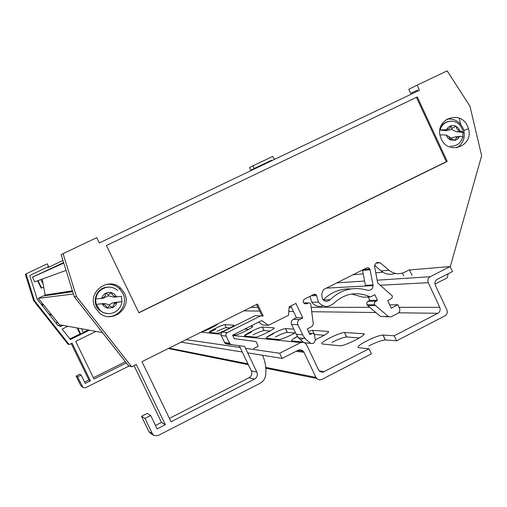 <?xml version="1.0" encoding="UTF-8"?>
<svg xmlns="http://www.w3.org/2000/svg" width="507" height="507" viewBox="0 0 507 507"><rect width="100%" height="100%" fill="white"/><g stroke="black" fill="none" stroke-linecap="round" stroke-linejoin="round"><path stroke-width="0.76" d="M459.291 118.226L460.679 124.386M63.609 262.588L32.378 277.164L63.768 263.095M66.043 270.389L34.666 281.867L32.378 277.164M72.425 290.841L45.136 295.042L42.189 279.116M72.647 291.557L45.389 295.568L45.136 295.042M45.072 295.72L45.389 295.568M72.691 291.69L43.152 295.999L38.285 298.338L73.407 293.997M102.458 332.592L59.579 324.746L38.285 298.338M117.77 314.511L116.274 314.441M40.871 279.598L43.089 283.958M43.653 287.019L41.593 288.008L38.019 280.644M42.93 306.424L42.474 303.535M44.812 295.758L45.224 295.22M51.784 315.081L48.818 313.884M56.157 323.181L57.709 322.427M62.931 260.433L48.045 267.531L47.759 266.935L29.78 275.504L37.176 299.136L58.21 325.779L59.142 325.329L58.058 325.589M60.041 326.47L62.488 325.279M62.9 325.355L60.2 326.673L59.142 325.329M81.481 328.758L83.427 332.769L80.733 334.088L77.818 328.086M80.733 334.088L80.081 333.942L77.184 327.972M67.887 326.267L62.108 329.087L70.346 339.532L89.39 330.203M80.081 333.942L69.884 338.936M88.174 329.981L83.243 332.389M41.593 288.008L41.162 288.115L37.6 280.796M269.04 162.006L268.748 161.562L251.415 169.826L251.643 170.301M42.29 305.613L42.024 302.977M44.363 295.822L45.104 294.884M33.601 300.683L25.35 274.312L26.104 273.9L34.457 300.594L33.601 300.683L67.9 344.107L69.174 344.564L34.457 300.594M274.528 159.388L272.608 156.486L252.911 165.865L249.501 167.544L250.965 170.625M251.415 169.826L271.651 160.168L271.948 160.618M252.911 165.865L254.159 168.508M47.759 266.935L48.577 266.536L47.259 263.817L26.104 273.9M125.4 361.783L93.364 377.721M129.241 365.94L85.601 387.703L83.078 387.538L80.822 385.618L76.145 376.01L79.719 374.236L81.139 375.066L85.208 383.438L90.411 380.846L72.083 343.131L69.174 344.564M84.561 382.107L88.883 379.952L71.195 343.569M29.78 275.497L48.577 266.536M268.748 161.562L271.651 160.168M55.966 322.934L57.513 322.186M51.853 315.17L49.097 314.232M83.078 387.538L77.52 376.859L81.139 375.066M126.325 362.968L94.017 379.052L75.701 341.357L95.988 331.407M90.411 380.846L88.883 379.952M77.52 376.859L76.145 376.01M369.952 269.109L368.703 267.867L366.884 267.797L323.948 289.339L322.617 291.037L321.711 294.833L322.484 299.073C324.835 301.722 327.376 301.957 330.12 299.77C340.894 289.465 353.316 286.284 367.385 290.232C371.168 290.657 373.051 288.895 373.038 284.934L369.952 269.109M253.633 348.582L258.24 346.256L255.991 341.547L234.278 338.663L232.612 335.184L261.637 320.614L268.476 325.336L288.572 315.221L289.136 306.811L295.917 303.408L302.799 317.914L299.624 319.518C297.66 320.773 297.083 322.515 297.888 324.746L302.666 334.804L304.948 338.492L310.734 343.416L313.028 343.454L313.941 342.986L315.322 340.279L314.391 334.069L312.369 333.353L309.885 334.62L307.223 329.011L312.084 326.394L313.326 323.967L310.715 304.035L310.436 303.332L308.554 302.85L306.748 303.763L303.623 302.983L303.129 301.133L304.251 299.244L314.384 294.136L316.4 294.859L318.434 302.128C323.149 307.362 328.225 307.8 333.663 303.44C344.64 293.249 356.89 291.088 370.414 296.969L374.844 294.725L377.462 300.277L374.641 302.197L374.312 303.357L374.667 304.808L388.368 316.558L390.992 316.869L397.818 313.37C399.719 312.135 400.277 310.423 399.491 308.224L397.868 304.764L391.265 308.136L387.792 300.752L391.943 298.141L392.469 296.082L377.683 282.969L374.483 266.093L375.814 263.304L377.538 262.436L380.174 262.765L388.964 270.231C393.876 274.046 399.11 274.699 404.662 272.189L409.434 269.775L412.02 275.301M441.286 138.95C448.283 155.75 473.969 146.003 468.455 128.753L467.517 126.18C460.451 109.043 434.176 119.519 440.545 137.048L441.286 138.95M456.744 147.81C463.011 143.855 465.356 138.056 463.797 130.407L462.866 127.859C459.266 121.179 453.892 118.289 446.749 119.196M95.088 307.464L99.277 312.838C111.743 324.341 132.498 308.009 124.418 293.185L120.78 288.28C108.669 275.954 86.786 292.184 95.088 307.464M107.978 316.545C119.57 317.205 128.277 303.56 122.859 293.325L119.253 288.47C115.596 285.232 111.331 283.857 106.457 284.326M323.225 299.941L323.257 299.916C331.033 292.19 340.279 288.521 350.99 288.908M373.038 284.934L365.414 285.359L362.461 270.003M169.408 418.376L248.981 377.778C251.592 376.105 252.366 373.798 251.301 370.864L239.266 345.698M231.534 344.678L226.445 343.961L224.981 343.226L221.039 335.273L221.28 333.042L222.32 332.079L255.059 315.69L263.222 316.032L257.486 304.035L142.004 361.656L171.049 421.773L254.501 379.147C257.157 377.436 257.943 375.085 256.859 372.094L244.577 346.395L231.534 344.678L230.045 343.923L226.141 336.084L225.894 334.652L226.268 333.543L227.332 332.56L260.674 315.848M417.781 91.07L417.35 90.151L410.67 93.358L408.775 89.276L417.122 85.176L419.479 90.252L99.296 242.954L96.736 237.644L63.064 253.665L76.43 296.481L131.674 366.808L136.282 364.514L165.364 424.682L157.151 428.878L150.693 415.518L144.97 418.427L152.487 433.935L153.792 435.456L157.785 435.69L259.996 383.355C263.241 381.568 265.136 378.805 265.668 375.079C266.409 368.158 265.364 361.548 262.525 355.255M402.412 273.096L403.724 275.897M374.451 265.313L381.068 270.922C385.428 274.363 390.168 275.181 395.295 273.381M397.868 304.764L389.725 304.859M368.164 297.026L369.761 300.41L367.771 301.437L366.859 302.559L366.776 304.314L367.569 305.525L380.472 316.387L388.742 316.818M351.674 294.022L362.841 297.165L370.414 296.969M309.923 296.38L311.78 302.229C314.822 306.07 318.63 307.28 323.206 305.854M290.834 305.955L296.418 317.718L293.3 319.29C291.373 320.519 290.809 322.23 291.595 324.423L296.284 334.29L298.528 337.909L303.256 342.174M258.583 322.148L262.715 325L268.476 325.336M150.693 415.518L147.093 413.427L141.485 416.279L148.855 431.489L150.135 432.978L153.792 435.456M134.038 365.629L161.492 422.413L155.503 425.468M131.674 366.808L128.442 365.655L74.25 296.69L61.151 254.717L63.064 253.665M450.235 266.783L481.65 155.725L469.945 106.172L447.174 70.872L417.122 85.176M74.25 296.69L76.43 296.481M417.35 90.151L410.67 93.358M417.28 96.945L106.438 245.483L138.893 312.794L447.218 161.416L417.28 96.945M434.987 284.104L447.079 277.937L448.277 273.704M141.485 416.279L144.97 418.427M161.492 422.413L165.364 424.682M369.761 300.41L377.462 300.277M296.418 317.718L302.799 317.914M256.567 304.492L261.853 315.582M138.823 312.654L446.312 161.689L416.437 97.35M446.312 161.689L447.218 161.416M101.615 298.325L95.57 299.054L96.102 304.352L105.19 303.547L109.252 304.91L112.281 302.971L121.959 301.652L121.427 296.38L116.515 296.779L114.348 294.079L111.236 292.52L108.542 292.336L105.063 293.578L102.896 295.625L101.615 298.325C104.208 297.495 105.646 295.752 105.938 293.097M117.732 296.779L113.942 297.153L108.327 295.803L108.327 295.036L105.938 293.065M106.711 287.235C95.684 288.115 91.019 303.744 99.797 310.512L103.612 312.768L107.953 313.63M107.465 308.117L105.684 305.258L102.18 303.883L104.353 306.589L107.471 308.142L112.769 307.584L113.644 307.071L115.811 305.024L117.079 302.33L114.069 304.244L113.048 305.968L112.769 307.559M111.242 292.552C112.066 295.087 113.822 296.5 116.515 296.779M114.481 302.432L121.959 301.652C120.812 308.408 116.87 312.382 110.133 313.58C106.407 313.909 103.098 312.889 100.196 310.518L96.102 304.352L103.624 303.566M108.327 295.803L103.086 298.274L100.728 298.534M95.785 299.029L95.57 299.054C96.736 292.279 100.697 288.306 107.446 287.139C111.35 286.816 114.766 287.944 117.706 290.53C114.816 287.951 111.432 286.848 107.554 287.209C100.963 288.426 97.033 292.368 95.779 299.035M115.495 302.337L115.298 302.958M107.471 308.142L109.404 305.67L112.769 307.584M108.327 295.036L111.236 292.52M109.404 305.67L109.252 304.91M100.937 303.889L102.18 303.883M117.079 302.33L118.27 302.077M455.882 126.18L453.524 125.508L450.26 126.002L448.03 127.485L446.502 129.741L449.468 128.531L451.103 125.717L451.794 128.588L455.882 126.18L457.156 129.31L459.925 131.098L458.41 128.195L455.882 126.205M462.847 136.858L463.03 132.365C463.797 132.01 463.113 131.668 460.977 131.338L459.925 131.098M446.154 122.193L441.331 125.21M450.235 139.881L448.961 136.77L446.179 134.982L447.7 137.891L450.235 139.913L455.444 140.23L458.081 138.588L459.608 136.332L456.401 137.758L455.013 140.357M440.013 134.868L446.179 134.982M463.03 132.365L456.287 131.687L451.509 129.393L446.502 130.698L445.355 129.76L439.994 129.938C442.224 123.936 446.356 121.021 452.396 121.192C457.656 122.016 461.078 125.134 462.663 130.54M446.502 130.698L439.899 130.033M460.977 131.338L456.287 131.687M459.608 136.332L460.667 136.339C462.809 136.668 463.493 137.004 462.726 137.346C460.711 143.373 456.63 146.314 450.476 146.162M448.511 136.313L450.983 137.98L456.351 136.706M450.235 139.913L451.179 138.62L455.013 140.388M446.502 129.741L445.355 129.76M451.509 129.393L451.794 128.588M451.179 138.62L450.983 137.98M244.596 336.046C243.873 335.64 246.129 334.081 251.377 331.375C256.764 328.732 260.433 327.3 262.379 327.072L273.837 327.826C277.399 327.776 258.221 337.497 255.427 337.155L244.596 336.046M295.511 332.655C288.249 336.654 282.754 338.961 279.034 339.57L266.403 338.277C265.516 337.833 267.88 336.147 273.501 333.226C279.287 330.38 283.286 328.84 285.498 328.599L293.845 329.151M303.015 342.022L291.905 340.888C290.809 340.533 292.653 339.031 297.438 336.369M209.245 332.427C208.751 332.091 210.823 330.735 215.45 328.371C220.184 326.058 223.327 324.803 224.88 324.594L233.594 325.171C236.338 325.107 219.544 333.549 217.465 333.27L209.245 332.427M322.11 343.974C320.735 343.41 323.32 341.401 329.867 337.935C336.673 334.576 341.547 332.763 344.487 332.497L363.361 333.739C369.109 333.739 344.735 346.332 339.988 345.799L322.11 343.974M368.995 348.772L371.39 353.848L321.844 379.439L319.486 379.901L317.585 379.261L315.943 377.398L304.029 352.327L302.413 350.483L300.493 349.805L298.477 350.09L282.126 358.405L279.674 353.265L301.019 342.428L304.251 342.453L306.564 344.671L318.466 369.736L320.075 371.58L322.801 372.246L368.995 348.772L358.468 347.694C356.713 347.048 359.412 344.817 366.555 341.002C374.008 337.307 379.47 335.317 382.95 335.038L394.212 335.78L437.839 313.288C440.032 311.856 440.678 309.866 439.765 307.312L428.238 282.672C427.325 280.111 427.971 278.121 430.17 276.702L450.127 266.549L452.466 271.568L437.281 279.306C435.088 280.726 434.448 282.716 435.355 285.27L446.863 309.885C447.776 312.432 447.136 314.422 444.943 315.855L396.594 340.831L385.39 339.963L383.07 335.038M331.971 342.371C338.771 339.012 343.645 337.206 346.604 336.965L359.425 337.954M212.319 326.571L213.681 326.679M215.868 329.246L209.505 332.459M368.855 345.882C376.308 342.187 381.777 340.21 385.269 339.956L385.39 339.963M216.907 331.42C221.635 329.106 224.785 327.852 226.35 327.661L230.001 327.94M314.517 334.462L324.328 335.241M301.259 339.449L303.471 338.359M275.282 336.971C281.074 334.132 285.073 332.598 287.292 332.377L294.973 332.966M297.539 336.534L293.401 338.79M253.037 334.854C258.424 332.218 262.094 330.786 264.046 330.577L270.047 331.039M273.666 333.581L266.606 337.383M244.767 329.081L248.62 329.379M251.656 331.971L244.393 335.742M217.262 324.106C218.891 324.372 204.188 331.711 202.078 331.679M308.37 331.426L312.508 330.38L328.263 331.42C329.322 332.51 324.981 335.285 315.246 339.753M250.357 326.28L252.315 326.407C255.427 326.35 237.517 335.387 235.121 335.076L233.214 334.88M394.212 335.78L396.594 340.831M279.674 353.265L245.477 348.284M240.128 347.504L186.12 339.639M282.126 358.405L247.67 352.866M242.283 352.004L181.062 342.168M450.127 266.549L409.523 269.971M382.855 272.215L375.757 272.817M363.24 273.869L353.049 274.731M82.254 386.581L80.822 385.618M148.855 431.489L152.487 433.935M381.068 270.922L388.964 270.231M375.985 263.215L380.174 262.765M380.472 316.387L388.368 316.558M367.569 305.525L375.231 305.487M368.019 301.291L375.687 301.177M311.083 295.796L316.552 295.613M304.587 303.782L306.748 303.763M303.579 302.92L308.554 302.85M309.169 333.118L312.369 333.353M304.935 342.814L310.734 343.416M296.284 334.29L302.666 334.804M291.595 324.423L297.888 324.746M293.3 319.29L299.624 319.518M248.981 377.778L254.501 379.147M251.301 370.864L256.859 372.094M222.32 332.079L227.332 332.56M221.153 335.539L226.141 336.084M224.506 342.542L229.563 343.226M323.257 299.916L330.12 299.77M362.587 270.453L370.154 269.749M440.101 128.829C442.053 124.171 445.463 121.623 450.317 121.179M437.839 313.288L398.629 312.8M375.883 312.521L311.773 311.723M293.464 311.501L288.825 311.444M259.704 311.083L243.759 310.88M324.36 371.783L319.226 370.864M300.638 342.599L232.757 335.488M220.9 334.246L201.095 332.174M304.029 352.327L296.101 351.281M315.943 377.398L265.75 367.391M247.942 363.842L169.11 348.132M430.17 276.702L377.157 280.2M364.596 281.03L336.838 282.868M428.238 282.672L380.263 285.238M373.114 285.618L326.388 288.115M439.765 307.312L399.066 307.318M369.711 307.324L311.171 307.343M291.493 307.343L289.098 307.343M257.93 307.356L250.832 307.356M346.699 336.971L344.583 332.497M363.804 334.671L363.361 333.739M226.382 327.661L224.918 324.6M314.163 333.72L312.585 330.387M328.599 332.129L328.263 331.42M287.355 332.377L285.561 328.599M264.103 330.577L262.43 327.072M274.046 328.263L273.837 327.826M252.48 326.755L252.315 326.407M363.272 269.597L369.876 268.97M313.155 294.751L316.273 294.637M463.797 130.407L468.455 128.753M119.253 288.47L120.78 288.28M367.017 304.859L374.667 304.808M311.78 302.229L318.434 302.128M298.528 337.909L304.948 338.492M224.981 343.226L230.045 343.923M99.797 310.512L100.196 310.518L96.222 304.346M102.566 303.927L105.19 303.547M115.621 302.964L112.281 302.971M458.265 136.63L455.597 136.732M303.351 351.294L297.546 350.54M316.653 378.469L265.82 368.202M248.341 364.672L168.337 348.518M385.269 339.956L382.95 335.038M346.604 336.965L344.487 332.497M226.35 327.661L224.88 324.594M314.023 333.568L312.508 330.38M287.292 332.377L285.498 328.599M264.046 330.577L262.379 327.072"/></g></svg>
